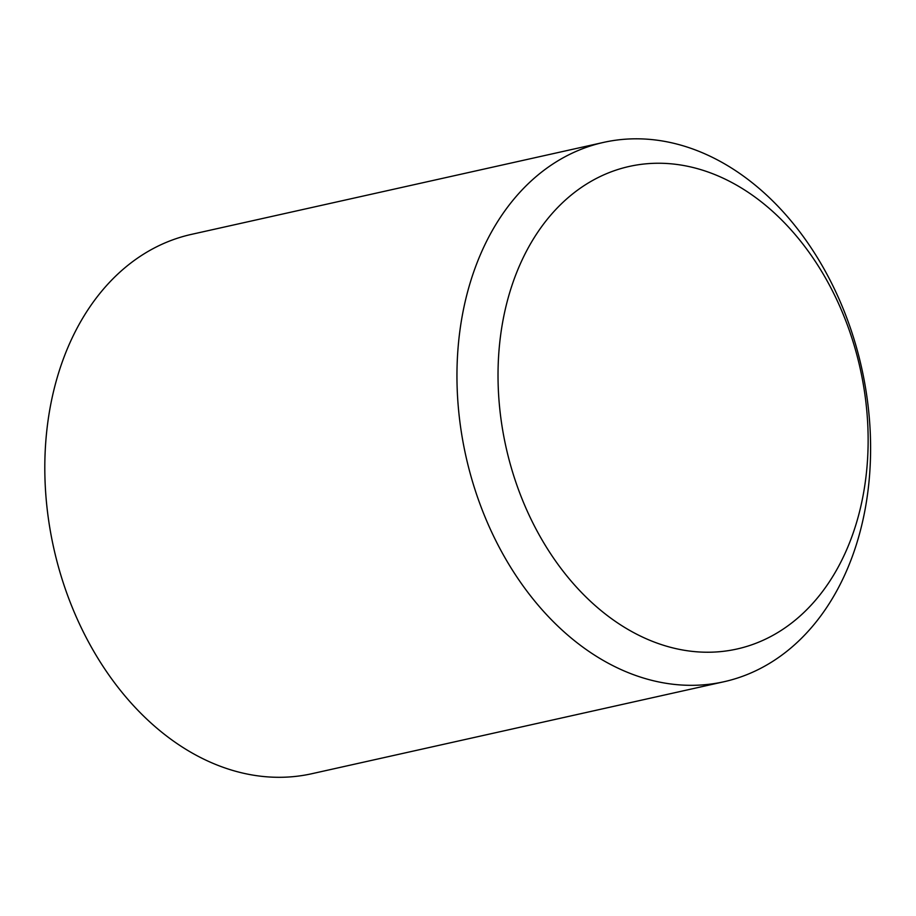 <?xml version="1.0" encoding="UTF-8"?>
<svg xmlns="http://www.w3.org/2000/svg" width="916" height="916" viewBox="0 0 916 916"><rect width="100%" height="100%" fill="white"/><g stroke="black" fill="none" stroke-linecap="round" stroke-linejoin="round"><path stroke-width="1.37" d="M771.89 661.902A276.311 202.734 77.4 0 0 852.395 334.008A276.311 202.734 77.4 0 0 603.598 142.392A276.311 202.734 77.4 0 0 465.912 456.225A276.311 202.734 77.4 0 0 723.961 681.744A276.311 202.734 77.4 0 0 771.89 661.902M779.802 631.296A247.217 181.391 -102.6 0 1 498.086 381.777A247.217 181.391 -102.6 0 1 771.318 210.211A247.217 181.391 -102.6 0 1 779.802 631.296M723.961 681.744L311.818 773.722A276.311 202.734 -102.6 0 1 53.769 548.203A276.311 202.734 -102.6 0 1 191.455 234.37L603.598 142.392"/></g></svg>
